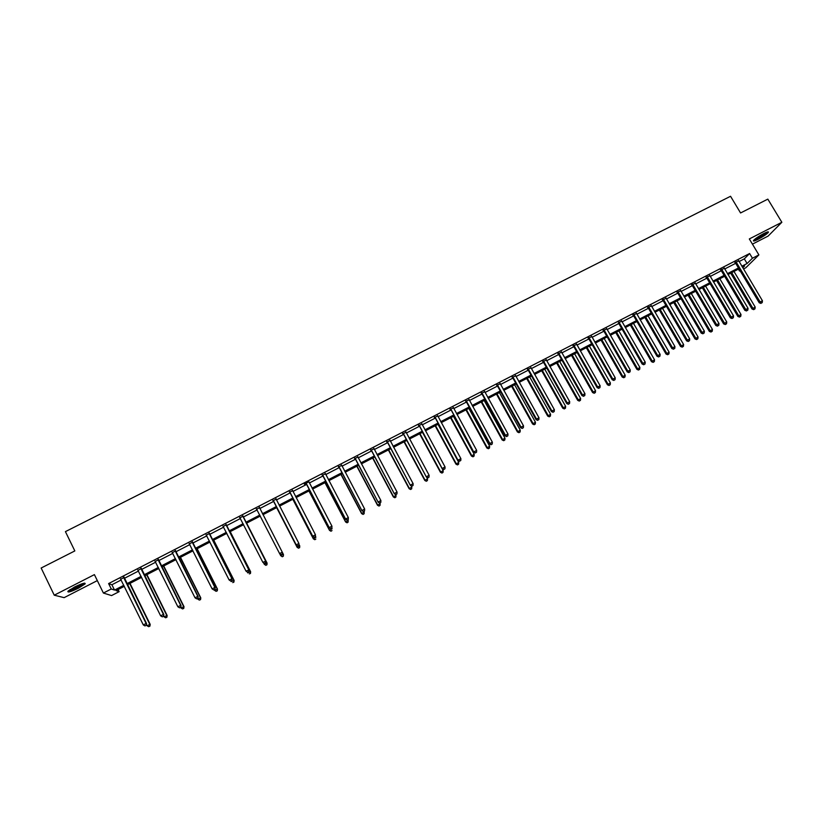 <?xml version="1.0" encoding="UTF-8"?>
<svg xmlns="http://www.w3.org/2000/svg" width="823" height="823" viewBox="0 0 823 823"><rect width="100%" height="100%" fill="white"/><g stroke="black" fill="none" stroke-linecap="round" stroke-linejoin="round"><path stroke-width="1.23" d="M78.473 588.167L85.139 583.877C85.582 582.375 82.063 583.414 74.574 587.005L67.898 591.305C67.496 592.797 71.025 591.758 78.473 588.167M758.127 239.298C763.137 236.602 766.532 234.318 768.322 232.425C768.919 231.366 767.396 231.747 763.744 233.557C758.713 236.273 755.319 238.567 753.549 240.45C752.952 241.499 754.475 241.118 758.127 239.298M118.1 589.525L119.14 591.655L111.558 595.574L103.4 593.054L111.27 588.99L114.531 590.091L123.82 585.297M752.438 244.133L768.116 236.088L781.85 222.282L767.828 199.125L740.566 212.962L730.546 196.275L65.418 531.627L74.831 550.926L41.15 568.024L54.246 595.194L64.132 597.652L97.32 580.606M739.054 261.58L744.311 258.864L749.619 253.525L752.438 258.227L758.888 254.904L745.772 267.784L743.467 268.967M740.103 270.705L739.507 271.024L740 270.53M738.396 269.162L739.507 271.024M749.619 253.525L108.615 583.569L111.907 584.752L121.197 579.958M124.304 578.363L138.49 571.049M141.546 569.475L155.701 562.181M158.695 560.638L172.82 553.365M175.752 551.842L189.856 544.579M192.736 543.098L206.799 535.845M209.628 534.394L223.671 527.162M226.438 525.732L240.45 518.511M243.166 517.111L257.146 509.91M259.811 508.532L273.73 501.361M276.415 499.973L290.221 492.864M292.937 491.465L306.64 484.408M309.376 482.988L322.966 475.982M325.743 474.562L339.22 467.608M342.018 466.168L355.402 459.275M358.221 457.825L371.502 450.983M374.342 449.512L387.52 442.723M390.38 441.251L403.455 434.513M406.346 433.021L419.329 426.335M422.24 424.833L435.11 418.197M438.052 416.685L450.829 410.101M453.792 408.578L466.466 402.046M469.449 400.503L482.031 394.022M485.035 392.478L497.514 386.038M500.549 384.485L512.935 378.096M515.99 376.523L528.273 370.196M531.349 368.611L543.55 362.326M546.647 360.731L558.745 354.487M561.862 352.882L573.868 346.699M577.016 345.074L588.929 338.942M592.087 337.307L603.917 331.216M607.096 329.581L618.834 323.532M622.034 321.875L633.679 315.878M636.899 314.221L648.452 308.265M651.693 306.588L663.163 300.683M666.424 299.006L677.802 293.142M681.084 291.445L692.38 285.632M695.682 283.925L706.885 278.153M710.208 276.446L721.318 270.716M724.662 268.998L735.7 263.309M738.653 260.881L735.165 262.681M724.261 268.288L720.783 270.078M709.807 275.736L706.35 277.516M695.281 283.225L691.845 284.995M680.683 290.735L677.267 292.504M666.023 298.296L662.628 300.045M651.302 305.878L647.917 307.617M636.498 313.501L633.144 315.23M621.632 321.155L618.299 322.883M606.695 328.85L603.382 330.568M591.696 336.586L588.394 338.284M576.614 344.353L573.333 346.041M561.471 352.151L558.21 353.839M546.246 360.001L543.015 361.667M530.958 367.871L527.738 369.527M515.589 375.792L512.4 377.438M500.158 383.744L496.979 385.38M484.644 391.727L481.496 393.353M469.059 399.762L465.931 401.377M453.401 407.827L450.294 409.432M437.661 415.934L434.575 417.528M421.849 424.082L418.784 425.656M405.965 432.27L402.92 433.834M389.999 440.49L386.985 442.044M373.951 448.751L370.957 450.294M357.83 457.063L354.867 458.586M341.627 465.406L338.685 466.919M325.352 473.791L322.431 475.293M308.954 481.774L304.315 484.161L306.105 483.708M292.556 490.693L289.686 492.164M276.116 499.16L273.195 500.662M259.554 507.688L256.611 509.2M242.908 516.258L239.956 517.79M226.181 524.879L223.259 526.391M209.371 533.541L206.388 535.073M192.479 542.244L189.444 543.808M175.505 550.988L172.408 552.583M158.438 559.774L155.29 561.399M141.299 568.611L138.089 570.267M124.057 577.489L120.796 579.176M103.4 593.054L94.398 574.619L54.246 595.194M108.615 583.569L111.27 588.99M781.85 222.282L749.321 238.948L758.888 254.904M124.324 586.305L116.012 590.595L119.14 591.655M742.768 267.794L744.65 265.932L742.356 267.115M739.003 268.854L727.964 274.553M724.621 276.271L713.5 282.022M710.177 283.729L698.974 289.521M695.672 291.229L684.376 297.062M681.094 298.759L669.716 304.633M666.445 306.321L654.985 312.246M651.734 313.913L640.181 319.89M636.961 321.546L625.305 327.564M622.106 329.221L610.368 335.28M607.189 336.926L595.358 343.037M592.2 344.672L580.277 350.824M577.139 352.45L565.123 358.653M562.006 360.258L549.898 366.513M546.801 368.107L534.6 374.414M531.524 375.998L519.231 382.345M516.186 383.93L503.789 390.328M500.765 391.892L488.276 398.342M485.272 399.896L472.69 406.387M469.696 407.93L457.022 414.483M454.059 416.016L441.282 422.611M438.34 424.133L425.46 430.779M422.549 432.281L409.566 438.988M406.675 440.48L393.6 447.239M390.73 448.72L377.551 455.52M374.702 456.991L361.42 463.853M358.602 465.314L345.218 472.227M342.419 473.667L328.933 480.632M326.165 482.062L312.565 489.088M309.818 490.498L296.115 497.576M293.399 498.985L279.594 506.114M276.898 507.503L262.979 514.694M260.315 516.072L246.334 523.294M243.608 524.693L229.596 531.936M226.819 533.366L212.776 540.618M209.958 542.079L195.884 549.353M192.994 550.834L178.9 558.117M175.957 559.64L161.822 566.934M158.829 568.487L144.673 575.802M141.618 577.376L127.431 584.7M741.832 266.23L747.089 263.514L752.438 258.227M126.927 583.692L141.124 576.357M144.169 574.783L158.335 567.479M161.329 565.936L175.453 558.632M178.396 557.12L192.5 549.836M195.38 548.355L209.453 541.081M212.283 539.621L226.315 532.378M229.092 530.948L243.104 523.706M245.83 522.307L259.811 515.085M262.475 513.706L276.394 506.526M279.09 505.137L292.895 498.008M295.611 496.598L309.314 489.531M312.061 488.111L325.651 481.095M328.418 479.665L341.915 472.7M344.703 471.26L358.087 464.347M360.906 462.886L374.187 456.035M377.037 454.563L390.215 447.763M393.085 446.282L406.161 439.523M409.052 438.031L422.034 431.334M424.946 429.832L437.826 423.187M440.758 421.664L453.545 415.07M456.508 413.537L469.182 406.994M472.165 405.451L484.747 398.96M487.761 397.406L500.24 390.956M503.275 389.392L515.661 382.993M518.716 381.419L531.01 375.072M534.086 373.488L546.287 367.192M549.383 365.587L561.481 359.342M564.609 357.727L576.614 351.524M579.752 349.909L591.675 343.757M594.834 342.121L606.664 336.01M609.843 334.375L621.581 328.315M624.791 326.659L636.436 320.641M639.656 318.985L651.209 313.018M654.46 311.341L665.92 305.415M669.192 303.738L680.57 297.854M683.851 296.167L695.147 290.334M698.449 288.626L709.652 282.845M712.975 281.127L724.096 275.386M727.439 273.658L738.468 267.969M744.311 258.864L747.089 263.514M111.907 584.752L114.531 590.091M736.431 262.228L735.567 263.103L759.228 302.782L760.143 301.99L736.019 261.796M761.296 303.09L762.211 302.617L761.296 303.09L760.143 301.99L762.448 300.776L738.56 260.49M735.567 263.103L734.826 262.414M759.228 302.782L760.925 303.409M762.211 302.617L762.448 300.776M730.701 273.133L752.027 309.016L755.185 307.061L733.982 271.436M731.719 272.608L753.693 309.643L754.958 308.862L754.053 309.335M755.185 307.061L754.958 308.862M753.693 309.643L752.027 309.016M753.724 240.223C758.847 238.258 763.497 235.491 767.684 231.901M766.954 232.117C766.182 233.722 756.018 239.781 754.259 239.699M755.524 238.66L765.431 232.744M83.751 583.27L77.804 587.241C73.268 589.494 70.212 590.616 68.659 590.595M69.883 589.71L77.424 586.676L82.3 583.682M68 591.181L78.051 587.313L84.604 583.116M722.028 269.646L721.195 270.51L744.825 310.322L745.72 309.541L721.617 269.214M746.883 310.641L747.809 310.158L746.883 310.641L745.72 309.541L748.035 308.327L724.178 267.897M721.195 270.51L720.454 269.821M744.825 310.322L746.523 310.96M747.809 310.158L748.035 308.327M707.564 277.094L706.762 277.948L730.371 317.894L731.225 317.122L707.152 276.672M732.398 318.234L733.324 317.74L732.398 318.234L731.225 317.122L733.55 315.909L709.714 275.345M706.762 277.948L706.021 277.258M730.371 317.894L732.048 318.532M733.324 317.74L733.55 315.909M716.555 280.448L737.871 316.444L740.998 314.489L719.816 278.75M717.543 279.933L739.527 317.071L740.782 316.289L739.867 316.773M740.998 314.489L740.782 316.289M739.527 317.071L737.871 316.444M702.348 287.783L723.633 323.892L726.75 321.958L705.589 286.106M703.305 287.278L725.289 324.529L726.534 323.758L725.619 324.241M726.75 321.958L726.534 323.758M725.289 324.529L723.633 323.892M693.028 284.583L692.256 285.416L715.835 325.496L716.668 324.746L692.616 284.161M717.851 325.846L718.788 325.363L717.851 325.846L716.668 324.746L719.004 323.521L695.188 282.834M692.256 285.416L691.515 284.727M715.835 325.496L717.512 326.155M718.788 325.363L719.004 323.521M678.419 292.114L677.679 292.926L701.237 333.14L702.04 332.41L678.008 291.681M703.233 333.51L704.169 333.017L703.233 333.51L702.04 332.41L704.385 331.175L680.6 290.344M677.679 292.926L676.938 292.237M701.237 333.14L702.914 333.799M704.169 333.017L704.385 331.175M663.75 299.665L663.04 300.477L686.577 340.825L687.339 340.105L663.338 299.233M688.553 341.195L689.489 340.701L688.553 341.195L687.339 340.105L689.705 338.87L665.941 297.895M663.04 300.477L662.299 299.778M686.577 340.825L688.244 341.483M689.489 340.701L689.705 338.87M688.069 295.148L709.344 331.391L712.44 329.457L691.299 293.482M689.005 294.665L710.99 332.029L712.234 331.257L711.309 331.741M712.44 329.457L712.234 331.257M710.99 332.029L709.344 331.391M673.728 302.555L694.982 338.911L698.069 336.988L676.948 300.899M674.634 302.092L695.754 338.202L696.628 339.56L697.853 338.798L696.937 339.282M698.069 336.988L697.853 338.798M696.628 339.56L694.982 338.911M659.326 309.993L680.559 346.473L683.625 344.559L662.525 308.347M660.211 309.541L681.3 345.773L682.195 347.121L683.419 346.36L682.493 346.853M683.625 344.559L683.419 346.36M682.195 347.121L680.559 346.473M649.008 307.267L648.329 308.049L671.835 348.53L672.576 347.831L648.596 306.825M673.8 348.921L674.747 348.427L673.8 348.921L672.576 347.831L674.942 346.586L651.209 305.477M648.329 308.049L647.588 307.349M671.835 348.53L673.502 349.209M674.747 348.427L674.942 346.586M644.862 317.472L666.064 354.065L669.109 352.162L648.03 315.826M645.705 317.03L666.774 353.386L667.69 354.723L668.914 353.962L667.978 354.456M669.109 352.162L668.914 353.962M667.69 354.723L666.064 354.065M634.204 314.89L633.556 315.662L657.042 356.287L657.742 355.598L633.792 314.458M658.976 356.688L659.923 356.194L658.976 356.688L657.742 355.598L660.128 354.353L636.416 313.1M633.556 315.662L632.805 314.962M657.042 356.287L658.688 356.966M659.923 356.194L660.128 354.353M630.325 324.972L651.507 361.688L654.532 359.795L633.484 323.346M631.138 324.55L652.186 361.03L653.133 362.357L654.336 361.606L653.4 362.099M654.532 359.795L654.336 361.606M653.133 362.357L651.507 361.688M619.05 322.235L618.433 322.997L619.328 322.554L618.711 323.316L642.166 364.075L642.835 363.396L618.917 322.122M644.08 364.486L645.037 363.992L644.08 364.486L642.835 363.396L645.232 362.151L621.55 320.764M642.166 364.075L643.812 364.754M645.037 363.992L645.232 362.151M615.727 332.513L636.879 369.352L639.883 367.469L618.855 330.897M616.509 332.111L637.537 368.704L638.494 370.031L639.697 369.28L638.761 369.774M639.883 367.469L639.697 369.28M638.494 370.031L636.879 369.352M604.38 330.26L603.794 331L627.219 371.893L627.867 371.235L603.969 329.817M629.122 372.325L630.079 371.821L629.122 372.325L627.867 371.235L630.264 369.98L606.613 328.449M603.794 331L603.043 330.29M627.219 371.893L628.865 372.593M630.079 371.821L630.264 369.98M601.057 340.094L622.188 377.047L625.171 375.175L604.164 338.479M601.808 339.704L622.805 376.42L623.793 377.736L624.996 376.985L624.05 377.479M625.171 375.175L624.996 376.985M623.793 377.736L622.188 377.047M589.361 337.996L588.805 338.726L612.209 379.753L612.816 379.115L588.949 337.553M614.092 380.205L615.048 379.691L614.092 380.205L612.816 379.115L615.234 377.85L591.614 336.185M588.805 338.726L588.054 338.016M612.209 379.753L613.845 380.452M615.048 379.691L615.234 377.85M586.315 347.707L607.425 384.783L610.388 382.921L589.412 346.102M587.046 347.327L608.022 384.166L609.03 385.483L610.213 384.732L609.267 385.236M610.388 382.921L610.213 384.732M609.03 385.483L607.425 384.783M574.269 345.763L573.754 346.483L597.128 387.654L597.704 387.026L573.857 345.331M598.979 388.117L599.957 387.602L598.979 388.117L597.704 387.026L600.132 385.761L576.532 343.952M573.754 346.483L573.003 345.763M597.128 387.654L598.753 388.363M599.957 387.602L600.132 385.761M571.512 355.351L592.601 392.561L595.543 390.699L574.588 353.767M572.201 354.991L593.157 391.954L594.196 393.26L595.368 392.52L594.422 393.013M595.543 390.699L595.368 392.52M594.196 393.26L592.601 392.561M559.115 353.581L558.622 354.271L581.974 395.585L582.519 394.978L558.694 353.139M583.805 396.058L584.783 395.554L583.805 396.058L582.519 394.978L584.958 393.703L561.389 351.75M558.622 354.271L557.871 353.561M581.974 395.585L583.589 396.305M584.783 395.554L584.958 393.703M556.636 363.036L577.705 400.359L580.626 398.517L559.691 361.451M557.305 362.686L578.23 399.772L579.289 401.068L580.462 400.328L579.495 400.832M580.626 398.517L580.462 400.328M579.289 401.068L577.705 400.359M543.88 361.42L543.427 362.11L566.738 403.558L567.253 402.972L543.468 360.978M568.559 404.052L569.537 403.537L568.559 404.052L567.253 402.972L569.701 401.686L546.174 359.589M543.427 362.11L542.676 361.39M566.738 403.558L568.354 404.288M569.537 403.537L569.701 401.686M541.699 370.751L562.737 408.208L565.638 406.377L544.733 369.177M542.326 370.422L563.23 407.632L564.311 408.918L565.473 408.187L564.516 408.692M565.638 406.377L565.473 408.187M564.311 408.918L562.737 408.208M528.582 369.311L528.15 369.969L551.441 411.572L551.924 410.996L528.16 368.869M553.241 412.076L554.218 411.562L553.241 412.076L551.924 410.996L554.383 409.71L530.876 367.469M528.15 369.969L527.409 369.26M551.441 411.572L553.046 412.302M554.218 411.562L554.383 409.71M526.689 378.498L547.696 416.088L550.577 414.267L529.693 376.944M527.286 378.189L548.159 415.533L549.27 416.808L550.422 416.078L549.455 416.582M550.577 414.267L550.422 416.078M549.27 416.808L547.696 416.088M513.202 377.232L512.811 377.88L536.071 419.617L536.514 419.061L512.791 376.78M537.841 420.142L538.839 419.617L537.841 420.142L536.514 419.061L538.993 417.765L515.517 375.381M512.811 377.88L512.06 377.16M536.071 419.617L537.666 420.358M538.839 419.617L538.993 417.765M511.608 386.296L532.584 423.999L535.444 422.189L514.591 384.742M512.163 385.997L533.016 423.464L534.148 424.73L535.3 424.01L534.322 424.514M535.444 422.189L535.3 424.01M534.148 424.73L532.584 423.999M497.75 385.185L497.401 385.822L520.62 427.713L521.031 427.168L497.339 384.742M522.379 428.238L523.377 427.713L522.379 428.238L521.031 427.168L523.521 425.861L500.075 383.333M497.401 385.822L496.65 385.102M520.62 427.713L522.214 428.454M523.377 427.713L523.521 425.861M496.454 394.114L517.41 431.952L520.249 430.151L499.417 392.581M496.979 393.847L517.801 431.437L518.963 432.692L520.105 431.972L519.128 432.486M520.249 430.151L520.105 431.972M518.963 432.692L517.41 431.952M482.227 393.188L481.908 393.806L505.106 435.83L505.476 435.305L481.815 392.736M506.834 436.375L507.832 435.861L506.834 436.375L505.476 435.305L507.976 433.999L484.562 391.316M481.908 393.806L481.157 393.075M505.106 435.83L506.68 436.591M507.832 435.861L507.976 433.999M481.229 401.974L502.153 439.945L504.972 438.155L484.171 400.462M481.722 401.727L502.524 439.441L503.707 440.686L504.838 439.976L503.851 440.49M504.972 438.155L504.838 439.976M503.707 440.686L502.153 439.945M466.631 401.223L466.343 401.819L489.51 443.998L489.85 443.494L466.209 400.77M491.218 444.564L492.226 444.029L491.218 444.564L489.85 443.494L492.36 442.177L468.987 399.35M466.343 401.819L465.592 401.089M489.51 443.998L491.084 444.759M492.226 444.029L492.36 442.177M465.931 409.875L486.835 447.979L489.634 446.189L468.853 408.362M466.394 409.638L487.165 447.486L488.378 448.73L489.49 448.01L488.512 448.535M489.634 446.189L489.49 448.01M488.378 448.73L486.835 447.979M450.953 409.298L473.842 452.208L450.541 408.846M475.529 452.784L476.538 452.249L475.529 452.784L474.141 451.714L476.671 450.397L453.319 407.416M450.706 409.885L449.955 409.154M473.842 452.208L475.406 452.979M476.538 452.249L476.671 450.397M450.562 417.817L471.435 456.045L474.213 454.275L453.463 416.315M450.994 417.59L471.733 455.572L472.968 456.806L474.079 456.096L473.091 456.611M474.213 454.275L474.079 456.096M472.968 456.806L471.435 456.045M435.213 417.415L458.092 460.448L434.791 416.963M459.759 461.034L460.777 460.51L459.759 461.034L458.36 459.975L460.901 458.648L437.589 415.522M434.997 417.981L434.235 417.24M458.092 460.448L459.646 461.23M460.777 460.51L460.901 458.648M435.13 425.789L455.973 464.151L458.72 462.392L438.001 424.298M435.521 425.584L456.23 463.688L457.495 464.913L458.596 464.213L457.598 464.738M458.72 462.392L458.596 464.213M457.495 464.913L455.973 464.151M419.38 425.563L442.27 468.729L418.969 425.11M443.916 469.336L444.934 468.801L443.916 469.336L442.507 468.277L445.058 466.95L421.777 423.66M419.205 426.108L418.444 425.378M442.27 468.729L443.823 469.522M444.934 468.801L445.058 466.95M419.617 433.803L440.428 472.289L443.155 470.54L422.466 432.322M419.977 433.618L440.655 471.857L441.951 473.071L443.041 472.371L442.044 472.896M443.155 470.54L443.041 472.371M441.951 473.071L440.428 472.289M403.486 433.752L426.376 477.052L403.064 433.299M427.991 477.679L429.02 477.145L427.991 477.679L426.571 476.62L429.133 475.283L405.893 431.849M403.342 434.287L402.581 433.546M426.376 477.052L427.909 477.854M429.02 477.145L429.133 475.283M404.031 441.848L424.812 480.478L427.518 478.739L426.705 477.227M404.35 441.684L425.007 480.056L426.324 481.26L427.404 480.56L426.396 481.085M427.518 478.739L427.404 480.56M426.324 481.26L424.812 480.478M387.51 441.992L410.399 485.426L387.088 441.529M411.994 486.054L413.023 485.519L411.994 486.054L410.554 485.004L413.125 483.657L389.927 440.068M387.396 442.496L386.645 441.756M410.399 485.426L411.932 486.228M413.023 485.519L413.125 483.657M388.363 449.934L409.124 488.697L411.798 486.969L411.202 485.837M388.662 449.79L409.278 488.296L410.626 489.49L411.695 488.8L410.687 489.325M411.798 486.969L411.695 488.8M410.626 489.49L409.124 488.697M371.451 450.263L394.34 493.831L371.029 449.8M395.914 494.479L396.953 493.934L395.914 494.479L394.464 493.43L397.056 492.072L373.879 448.329M371.379 450.757L370.617 450.016M394.34 493.831L395.863 494.633M396.953 493.934L397.056 492.072M372.634 458.061L393.353 496.958L396.017 495.24L395.626 494.51M372.891 457.927L393.476 496.567L394.855 497.75L395.914 497.071L394.896 497.606M396.017 495.24L395.914 497.071M394.855 497.75L393.353 496.958M355.32 458.576L378.21 502.277L354.898 458.113M379.763 502.946L380.802 502.4L379.763 502.946L378.302 501.896L380.895 500.538L357.758 456.631M355.279 459.049L354.528 458.308M378.21 502.277L379.722 503.09M380.802 502.4L380.895 500.538M356.822 466.23L377.51 505.26L380.144 503.553L379.866 503.018M357.038 466.116L377.603 504.89L379.002 506.063L380.051 505.384L379.033 505.919M380.144 503.553L380.051 505.384M379.002 506.063L377.51 505.26M339.107 466.919L361.997 510.764L338.685 466.466M363.529 511.443L364.568 510.898L363.529 511.443L362.048 510.404L364.661 509.036L341.566 464.974M339.107 467.382L338.346 466.631M361.997 510.764L363.509 511.587M364.568 510.898L364.661 509.036M340.938 474.429L361.595 513.593L364.208 511.906L363.92 511.371M341.123 474.336L361.647 513.254L363.077 514.416L364.116 513.737L363.097 514.272M364.208 511.906L364.116 513.737M363.077 514.416L361.595 513.593M322.811 475.313L345.701 519.292L322.39 474.85M347.213 519.992L348.263 519.447L347.213 519.992L345.722 518.953L348.345 517.574L325.28 473.369M322.853 475.756L322.091 475.005M345.701 519.292L347.203 520.126M348.263 519.447L348.345 517.574M324.972 482.679L345.598 521.977L348.191 520.301L347.903 519.766M325.116 482.597L345.609 521.648L347.069 522.8L348.108 522.132L347.08 522.667M348.191 520.301L348.108 522.132M347.069 522.8L345.598 521.977M306.444 483.749L329.334 527.862L306.022 483.286M330.815 528.582L329.313 527.543L331.947 526.164L331.875 528.16L330.815 528.582L331.875 528.16M308.923 481.794L331.947 526.164L331.864 528.027M306.516 484.171L305.755 483.42M329.334 527.862L330.825 528.705M308.934 490.961L329.529 530.403L332.091 528.736L331.813 528.191M309.047 490.899L329.509 530.084L330.99 531.226L332.019 530.568L330.98 531.102M330.99 531.226L329.529 530.403M289.984 492.226L312.884 536.483L289.573 491.763M314.335 537.213L312.822 536.174L315.466 534.785L315.425 536.781L314.335 537.213L315.425 536.781M292.484 490.261L315.466 534.785L315.394 536.658M290.108 492.638L289.346 491.876M312.884 536.483L314.365 537.326M292.823 499.283L313.378 538.859L315.919 537.203L315.446 536.308M292.895 499.242L313.316 538.571L314.828 539.703L315.847 539.044L314.808 539.579M314.828 539.703L313.378 538.859M273.452 500.744L296.352 545.135L273.03 500.281M297.782 545.886L296.249 544.847L298.903 543.458L298.883 545.443L297.782 545.886L298.883 545.443M275.972 498.769L298.903 543.458L298.842 545.33M273.606 501.135L272.845 500.374M276.075 498.707L276.147 499.458M296.352 545.135L297.823 545.999M276.631 507.647L297.154 547.367L299.665 545.721L298.955 544.363M276.662 507.626L297.052 547.089L298.595 548.211L299.603 547.552L298.554 548.108M299.603 547.552L299.757 545.999L299.634 547.665M298.595 548.211L297.154 547.367M281.199 554.702L282.268 554.146L281.199 554.702L279.727 553.838L256.416 508.84M281.137 554.599L279.594 553.57L282.268 552.171L282.268 554.146M259.368 507.318L282.268 552.171L282.207 554.044M256.982 509.581L256.272 508.912M259.512 507.235L259.667 508.233M279.789 553.869L280.705 555.659L283.328 554.28L282.402 552.47M282.279 556.77L280.705 555.659L282.279 556.77L283.328 556.214L282.227 556.667M283.277 556.111L283.462 554.537L283.328 556.214M264.492 563.457L265.562 562.891L264.492 563.457L262.856 562.335L239.719 517.441M264.42 563.364L262.856 562.335L265.716 561.173L242.878 515.815M242.682 515.908L265.541 560.926L265.49 562.798M240.182 517.986L239.616 517.492M265.562 562.891L265.716 561.173M263.597 562.911L264.276 564.259L267.084 563.117L246.633 523.14M266.868 564.712L265.819 565.267L266.94 564.804L266.919 562.881L246.591 523.161M265.88 565.36L264.276 564.259L265.819 565.267M267.084 563.117L266.94 564.804M247.692 572.252L248.772 571.687L247.692 572.252L246.026 571.141L222.94 526.082M247.61 572.16L246.026 571.141L248.947 569.948L226.15 524.426M225.913 524.549L248.731 569.722L248.69 571.594M248.772 571.687L248.947 569.948M247.322 572.026L247.774 572.911L250.634 571.738L230.214 531.617M250.387 573.353L249.328 573.909L250.47 573.446L250.429 571.522L230.131 531.658M250.634 571.738L250.47 573.446M230.821 581.089L231.901 580.524L230.821 581.089L229.123 579.989L206.079 534.765M230.718 581.007L229.123 579.989L232.096 578.775L209.34 533.088M209.063 533.222L231.839 578.569L231.798 580.441M231.901 580.524L232.096 578.775M230.913 581.048L231.191 581.594L234.102 580.4L213.713 540.135M233.814 582.036L232.755 582.602L233.917 582.118L233.855 580.205L213.599 540.197M234.102 580.4L233.917 582.118M192.129 541.945L214.865 587.457L212.128 588.887L189.125 543.499M192.448 541.781L215.163 587.643L214.834 589.33L213.743 589.906L214.834 589.33M214.947 589.402L215.163 587.643M212.128 588.887L213.743 589.906M214.237 589.782L214.515 590.328L217.478 589.114L197.129 548.704M217.169 590.77L216.099 591.326L217.282 590.842L217.2 588.929L196.975 548.787M216.099 591.326L214.515 590.328M217.478 589.114L217.282 590.842M175.114 550.71L197.798 596.387L195.051 597.827L172.089 552.274M175.474 550.525L198.137 596.552L197.777 598.27L196.676 598.835L197.777 598.27M197.911 598.331L198.137 596.552M195.051 597.827L196.676 598.835M197.489 598.547L197.767 599.103L200.781 597.858L180.474 557.305M200.431 599.535L199.361 600.101L200.565 599.597L200.462 597.693L180.278 557.408M199.361 600.101L197.767 599.103M200.781 597.858L200.565 599.597M158.016 559.527L180.649 605.368L177.891 606.808L154.971 561.091M158.407 559.321L181.029 605.512L180.638 607.24L179.537 607.827L180.638 607.24M180.782 607.302L181.029 605.512M177.891 606.808L179.537 607.827M180.659 607.374L180.937 607.93L184.002 606.654L163.726 565.957M183.622 608.351L182.541 608.917L183.766 608.403L183.632 606.51L163.499 566.07M182.541 608.917L180.937 607.93M184.002 606.654L183.766 608.403M140.826 568.374L163.417 614.39L160.639 615.841L137.77 569.948M141.268 568.148L163.839 614.514L163.407 616.273L162.296 616.849L163.407 616.273M163.571 616.314L163.839 614.514M160.639 615.841L162.296 616.849M163.623 615.995L164.014 616.787L167.141 615.491L146.906 574.639M166.719 617.209L165.639 617.775L166.884 617.26L166.73 615.367L146.628 574.783M165.639 617.775L164.014 616.787M167.141 615.491L166.884 617.26M123.543 577.273L146.093 623.464L143.305 624.914L120.477 578.857M124.026 577.026L146.556 623.567L146.093 625.336L144.971 625.922L146.093 625.336M146.278 625.377L146.556 623.567M143.305 624.914L144.971 625.922M146.412 624.482L147.019 625.696L150.187 624.369L129.993 583.373M149.745 626.108L148.654 626.684L149.92 626.149L149.745 624.266L129.684 583.538M148.654 626.684L147.019 625.696M150.187 624.369L149.92 626.149M736.153 261.909L735.299 262.784M721.75 269.327L720.927 270.191M707.286 276.785L706.484 277.629M692.75 284.264L691.978 285.108M678.142 291.795L677.401 292.607M663.472 299.346L662.762 300.158M648.74 306.938L648.051 307.73M633.926 314.571L633.278 315.343M604.103 329.93L603.516 330.681M589.083 337.667L588.527 338.397M573.991 345.444L573.477 346.154M558.838 353.252L558.344 353.952L558.848 353.252M543.602 361.091L543.149 361.781M528.304 368.982L527.882 369.64M512.924 376.903L512.534 377.551M497.473 384.855L497.123 385.493M481.949 392.849L481.63 393.476M466.353 400.894L466.065 401.49M450.685 408.959L450.428 409.545M434.935 417.076L434.719 417.642M419.113 425.224L418.928 425.779M403.208 433.412L403.064 433.947M387.232 441.642L387.119 442.157M123.553 577.468L124.067 577.684M123.676 577.911L124.191 578.116M768.322 232.425L767.972 231.839M604.319 330.167L603.732 330.908M589.237 337.811L588.682 338.541M574.073 345.516L573.559 346.226"/></g></svg>
